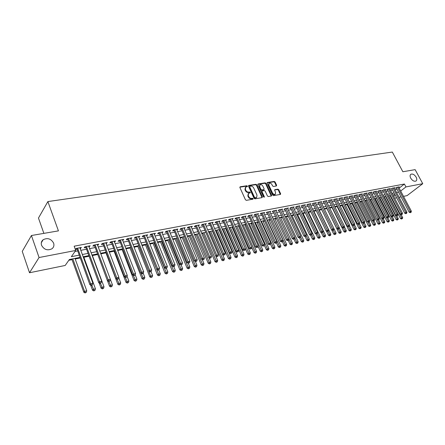 <?xml version="1.0" encoding="UTF-8"?>
<svg xmlns="http://www.w3.org/2000/svg" width="445" height="445" viewBox="0 0 445 445"><rect width="100%" height="100%" fill="white"/><g stroke="black" fill="none" stroke-linecap="round" stroke-linejoin="round"><path stroke-width="0.67" d="M247.409 186.149L246.764 185.749L240.217 186.783L239.899 187.551L245.445 199.772L246.374 200.345L252.921 199.21L253.133 198.665L252.487 198.264L251.648 198.409C250.396 198.481 249.411 197.869 248.694 196.573L248.227 195.561L248.605 193.302L250.179 192.88L250.262 192.385L249.617 191.984L248.777 192.123C247.526 192.19 246.541 191.578 245.824 190.293L245.367 189.281L245.735 187.056L247.325 186.633L247.409 186.149M247.075 186.705L246.385 186.143L239.838 187.178L240.217 186.783M252.799 199.232L252.104 198.648L251.258 198.798L251.648 198.409M249.929 192.952L249.233 192.379L248.393 192.518L248.777 192.123M410.707 178.139C412.387 180.698 414.145 181.671 415.975 181.054C416.982 180.275 417.043 178.968 416.153 177.149C414.467 174.596 412.715 173.628 410.885 174.245C409.884 175.024 409.823 176.32 410.707 178.139M41.552 245.312C44.083 249.723 47.559 250.874 51.982 248.766C53.778 247.287 54.323 245.406 53.617 243.115C51.075 238.709 47.593 237.58 43.159 239.721C41.402 241.179 40.868 243.042 41.552 245.312M276.362 185.993L276.629 185.254L275.088 181.977L274.203 181.421L267.356 182.5L267.078 183.245L272.613 195.077L273.508 195.639L280.511 194.387L280.617 193.697L278.731 189.709L277.852 189.153L274.765 189.704L274.665 190.393L275.594 192.379L275.316 194.231C274.237 194.654 273.291 194.215 272.479 192.908L268.836 185.126L269.108 183.312C270.187 182.884 271.139 183.323 271.951 184.625L272.557 185.915L273.447 186.472L276.362 185.993M79.9 257.41L69.364 259.518L65.181 265.465L29.515 272.752L22.25 251.381L31.428 235.511L58.434 230.877L47.882 201.568L392.318 152.056L402.859 171.748L415.135 169.64L422.75 183.69L407.069 195.633L403.509 196.362M31.428 235.511L39.06 257.527L75.722 250.468L71.356 256.682L79.076 255.157M399.159 188.14L404.405 184.03L74.159 246.191L75.722 250.468M404.405 184.03L405.946 186.922L422.75 183.69M256.832 184.87L255.925 184.302L248.794 185.426L248.494 186.194L254.034 198.286L254.952 198.859L262.083 197.619L262.372 196.846L256.832 184.87L256.448 185.265L255.547 184.697L248.421 185.821L248.794 185.426M258.172 183.952L265.159 182.845L266.054 183.407L271.589 195.255L271.478 195.956L268.335 196.534L267.434 195.972L265.181 191.128L264.28 190.566L262.111 190.966L261.999 191.662L264.347 196.723L264.269 197.213L263.512 196.868L257.877 184.703L258.172 183.952L257.811 184.319M80.161 248.588L81.402 247.453L76.078 248.471L75.361 249.489M88.944 246.908L90.163 245.785L84.923 246.786L84.177 247.821L85.707 247.526M97.588 245.251L98.779 244.144L93.622 245.123L92.866 246.157L94.373 245.868M106.094 243.621L107.262 242.525L102.189 243.493L101.415 244.516L102.895 244.233M114.465 242.019L115.605 240.934L110.616 241.885L109.826 242.909L111.289 242.631M122.703 240.445L123.821 239.365L118.91 240.306L118.109 241.323L119.544 241.045M130.813 238.887L131.909 237.825L127.075 238.748L126.263 239.76L127.676 239.493M138.801 237.357L139.875 236.306L135.108 237.218L134.284 238.225L135.675 237.958M146.661 235.856L147.712 234.815L143.023 235.705L142.189 236.712L143.557 236.451M154.404 234.37L155.433 233.341L150.816 234.22L149.971 235.221L151.317 234.966M162.03 232.913L163.037 231.889L158.492 232.757L157.63 233.753L158.96 233.497M169.539 231.472L170.53 230.465L166.052 231.317L165.178 232.307L166.491 232.056M176.938 230.059L177.911 229.058L173.494 229.898L172.615 230.883L173.906 230.638M184.23 228.663L185.181 227.668L180.831 228.496L179.941 229.481L181.215 229.236M191.411 227.284L192.346 226.305L188.057 227.122L187.161 228.101L188.413 227.862M195.433 225.715L208.766 257.711L209.717 256.793L211.475 256.398L198.175 225.192L198.492 225.932L199.405 224.959L195.177 225.765L194.276 226.739L195.505 226.499M205.457 224.58L206.358 223.629L202.197 224.425L201.285 225.398L202.497 225.164M212.326 223.251L213.216 222.322L209.117 223.106L208.193 224.074L209.389 223.841M219.096 221.938L219.98 221.037L215.931 221.805L215.002 222.767L216.187 222.544M225.771 220.648L226.644 219.763L222.656 220.525L221.716 221.482L222.884 221.26M232.357 219.374L233.213 218.512L229.281 219.263L228.335 220.214L229.487 219.997M238.843 218.117L239.694 217.277L235.817 218.017L234.865 218.968L235.995 218.751M245.245 216.882L246.079 216.059L242.258 216.787L241.301 217.733L242.414 217.522M251.553 215.658L252.382 214.857L248.61 215.575L247.648 216.52L248.749 216.309M257.783 214.457L258.601 213.672L254.879 214.379L253.906 215.319L254.996 215.113M263.924 213.272L264.731 212.504L261.059 213.205L260.08 214.134L261.154 213.934M269.982 212.098L270.777 211.353L266.978 212.209L280.461 241.446L281.485 240.561L268.218 211.837M275.956 210.947L276.745 210.212L273.174 210.891L272.184 211.82L273.23 211.62M281.852 209.806L282.631 209.089L279.11 209.762L278.114 210.685L279.149 210.485M287.676 208.688L288.443 207.982L284.967 208.644L283.966 209.562L284.984 209.367M293.416 207.576L294.178 206.886L290.746 207.542L289.745 208.455L290.746 208.266M299.084 206.486L299.835 205.812L296.448 206.458L295.441 207.364L296.431 207.175M304.68 205.406L305.426 204.744L302.083 205.384L301.07 206.291L302.044 206.102M310.204 204.344L310.938 203.693L307.64 204.322L306.622 205.223L307.584 205.039M315.655 203.293L316.384 202.653L313.124 203.276L312.101 204.177L313.058 203.994M321.04 202.253L321.757 201.63L318.542 202.241L317.513 203.137L318.453 202.959M326.352 201.229L327.064 200.617L323.888 201.223L322.859 202.113L323.788 201.935M331.603 200.222L332.304 199.621L329.166 200.217L328.137 201.107L329.05 200.929M336.787 199.221L337.477 198.631L334.379 199.227L333.344 200.105L334.251 199.933M341.905 198.236L342.589 197.658L339.529 198.242L338.495 199.121L339.385 198.954M346.961 197.263L347.634 196.696L344.614 197.274L343.573 198.147L344.458 197.981M351.951 196.306L352.624 195.744L349.636 196.317L348.596 197.191L349.47 197.024M356.884 195.355L357.546 194.804L354.598 195.372L353.553 196.239L354.415 196.073M361.757 194.421L362.414 193.881L359.499 194.437L358.453 195.299L359.304 195.138M366.574 193.492L367.22 192.963L364.344 193.514L363.292 194.376L364.132 194.215M371.33 192.579L371.97 192.056L369.128 192.602L368.076 193.458L368.905 193.297M376.031 191.673L376.665 191.161L373.856 191.7L372.799 192.552L373.622 192.396M380.675 190.783L381.304 190.276L378.528 190.805L377.471 191.662L378.278 191.506M385.264 189.898L385.887 189.403L383.139 189.926L382.083 190.777L382.884 190.621M389.803 189.025L390.415 188.541L387.706 189.058L386.644 189.904L387.434 189.748M394.287 188.163L394.893 187.684L392.212 188.196L391.149 189.042L391.934 188.891M75.038 251.442L77.541 250.958M80.801 250.329L86.352 249.256M89.59 248.633L95.013 247.581M98.234 246.964L103.54 245.935M106.739 245.317L111.934 244.316M115.11 243.699L120.189 242.72M123.354 242.108L128.321 241.151M131.464 240.539L136.326 239.599M139.452 238.998L144.208 238.081M147.312 237.48L151.968 236.579M155.055 235.984L159.61 235.105M162.681 234.509L167.142 233.647M170.196 233.058L174.557 232.218M177.594 231.628L181.866 230.805M184.881 230.221L189.064 229.414M192.068 228.83L196.162 228.04M199.143 227.467L203.154 226.689M206.118 226.116L210.046 225.359M212.994 224.792L216.837 224.046M219.769 223.479L223.535 222.75M226.449 222.189L230.137 221.477M233.041 220.915L236.651 220.219M239.532 219.663L243.07 218.979M245.94 218.423L249.4 217.755M252.254 217.205L255.647 216.548M258.484 215.997L261.81 215.358M264.63 214.813L267.884 214.184M270.694 213.639L273.881 213.027M276.673 212.488L279.799 211.881M282.575 211.347L285.634 210.752M288.399 210.218L291.397 209.639M294.145 209.111L297.082 208.544M299.813 208.015L302.695 207.459M305.415 206.931L308.235 206.385M310.938 205.868L313.703 205.329M316.395 204.811L319.104 204.288M321.78 203.771L324.433 203.259M327.097 202.742L329.701 202.241M332.348 201.73L334.896 201.235M337.532 200.728L340.03 200.244M342.656 199.738L345.103 199.265M347.712 198.759L350.109 198.298M352.707 197.797L355.06 197.341M357.641 196.84L359.944 196.395M362.514 195.9L364.772 195.466M367.331 194.971L369.545 194.543M372.087 194.053L374.256 193.631M376.793 193.141L378.918 192.73M381.437 192.246L383.523 191.84M386.026 191.356L388.073 190.961M390.565 190.482L392.568 190.093M395.049 189.614L397.012 189.236M75.366 249.506L76.907 249.211M267.156 212.042L266.177 212.971L267.234 212.766M398.72 187.312L399.321 186.844L396.667 187.351L395.605 188.185L396.378 188.04M68.825 260.281L72.018 259.641M75.199 259.007L80.122 258.017M83.866 257.271L88.939 256.253M92.399 255.564L97.611 254.518M100.831 253.873L105.949 252.849M109.342 252.17L114.109 251.214M117.719 250.49L122.136 249.606M125.968 248.844L130.046 248.026M134.084 247.22L137.839 246.463M142.072 245.618L145.509 244.928M149.937 244.044L153.069 243.415M157.686 242.492L160.517 241.924M165.317 240.962L167.854 240.456M172.827 239.46L175.085 239.01M180.231 237.98L182.211 237.58M187.523 236.518L189.236 236.178M194.704 235.082L196.162 234.788M201.785 233.664L202.992 233.425M208.761 232.268L209.723 232.073M215.636 230.888L216.359 230.744M222.417 229.531L222.906 229.436M225.743 228.869L226.182 228.78M232.184 227.579L232.785 227.456M238.537 226.305L239.293 226.155M244.8 225.053L245.712 224.87M250.986 223.813L252.042 223.601M257.082 222.595L258.289 222.35M263.101 221.388L264.447 221.12M269.036 220.203L270.527 219.902M274.899 219.029L276.517 218.701M280.684 217.866L282.43 217.516M286.391 216.726L288.271 216.348M292.026 215.597L294.028 215.196M297.594 214.484L299.713 214.062M303.084 213.383L305.32 212.938M308.507 212.298L310.86 211.826M313.864 211.225L316.323 210.735M319.154 210.168L321.718 209.656M324.394 209.117L326.953 208.605M329.706 208.054L332.065 207.581M334.957 207.003L337.11 206.575M340.136 205.968L342.094 205.573M345.253 204.945L347.022 204.589M350.31 203.932L351.889 203.615M355.299 202.931L356.695 202.653M360.228 201.947L361.451 201.702M365.1 200.968L366.146 200.762M369.912 200.005L370.791 199.833M374.668 199.054L375.38 198.909M379.363 198.114L379.913 198.003M384.007 197.185L384.397 197.107M47.882 201.568L38.465 218.05L43.871 233.375M29.515 272.752L39.06 257.527M401.045 196.868L399.087 197.268M396.606 197.775L394.609 198.181M394.904 194.543L392.907 194.938M390.415 195.438L388.374 195.845M385.865 196.345L383.785 196.762M381.27 197.263L379.146 197.686M376.615 198.192L374.445 198.626M371.903 199.132L369.689 199.571M367.136 200.083L364.878 200.534M362.313 201.045L360.005 201.507M357.43 202.019L355.077 202.492M352.484 203.009L350.087 203.487M347.478 204.005L345.031 204.494M342.411 205.017L339.913 205.518M337.282 206.041L334.735 206.552M332.087 207.081L329.484 207.598M326.825 208.132L324.171 208.661M321.496 209.195L318.787 209.734M316.1 210.268L313.336 210.824M310.632 211.364L307.812 211.926M305.098 212.465L302.216 213.038M299.485 213.589L296.548 214.173M293.8 214.718L290.802 215.319M288.043 215.869L284.984 216.481M282.208 217.032L279.082 217.661M276.295 218.217L273.102 218.851M270.299 219.413L267.045 220.064M264.224 220.625L260.898 221.287M258.061 221.855L254.668 222.533M251.82 223.101L248.355 223.791M245.484 224.363L241.952 225.07M239.065 225.643L235.455 226.366M232.557 226.944L228.869 227.679M225.954 228.263L222.189 229.014M219.257 229.598L215.413 230.365M212.46 230.955L208.533 231.739M205.568 232.329L201.557 233.13M198.576 233.725L194.482 234.543M191.478 235.144L187.295 235.978M184.28 236.579L180.003 237.435M176.971 238.042L172.604 238.909M169.551 239.521L165.089 240.411M162.019 241.023L157.458 241.935M154.37 242.547L149.715 243.476M146.605 244.099L141.849 245.05M137.611 245.896L149.832 276.901L150.683 275.995L138.718 245.673L133.856 246.641M130.713 247.27L125.74 248.266M122.581 248.894L117.497 249.906M114.315 250.546L109.12 251.581M105.921 252.22L100.609 253.283M97.388 253.923L91.954 255.007M88.716 255.653L83.159 256.759M393.697 196.445L395.266 195.221M400.678 191.016L405.946 186.922M82.336 254.512L87.888 253.416M91.125 252.777L96.559 251.709M99.775 251.069L105.087 250.023M108.285 249.389L113.481 248.366M116.662 247.737L121.746 246.736M124.906 246.113L129.879 245.128M133.022 244.511L137.883 243.548M141.009 242.931L145.771 241.997M148.875 241.379L153.531 240.461M156.618 239.855L161.179 238.954M164.249 238.348L168.711 237.469M171.759 236.862L176.125 236M179.163 235.405L183.435 234.56M186.455 233.964L190.638 233.141M193.636 232.546L197.73 231.739M200.717 231.15L204.722 230.36M207.693 229.776L211.62 228.997M214.568 228.418L218.412 227.656M221.343 227.078L225.109 226.338M228.024 225.76L231.712 225.031M234.61 224.464L238.22 223.746M241.107 223.179L244.644 222.483M247.509 221.916L250.974 221.232M253.828 220.67L257.221 219.997M260.052 219.441L263.379 218.784M266.199 218.228L269.453 217.583M272.262 217.032L275.449 216.404M278.242 215.853L281.362 215.235M284.138 214.685L287.203 214.084M289.962 213.539L292.96 212.944M295.708 212.404L298.645 211.826M301.376 211.286L304.258 210.719M306.972 210.179L309.792 209.623M312.496 209.089L315.26 208.544M317.953 208.015L320.661 207.481M323.337 206.953L325.99 206.424M328.649 205.902L331.252 205.39M333.9 204.867L336.448 204.361M339.079 203.843L341.576 203.348M344.202 202.831L346.649 202.353M349.253 201.835L351.656 201.363M354.248 200.851L356.601 200.384M359.182 199.877L361.485 199.421M364.055 198.915L366.313 198.47M368.866 197.964L371.08 197.53M373.622 197.024L375.791 196.601M378.322 196.1L380.447 195.678M382.967 195.183L385.047 194.771M387.556 194.276L389.598 193.875M392.089 193.38L394.092 192.985M396.573 192.496L398.531 192.112M80.662 248.494L80.356 247.654M89.406 246.819L89.1 245.99M98.011 245.173L97.705 244.35M106.477 243.548L106.171 242.736M114.81 241.952L114.504 241.145M123.015 240.383L122.703 239.582M131.091 238.837L130.78 238.042M139.04 237.313L138.729 236.529M146.872 235.817L146.555 235.032M154.582 234.337L154.27 233.564M162.175 232.885L161.863 232.118M169.656 231.45L169.339 230.688M177.027 230.043L176.71 229.286M184.286 228.652L183.974 227.901M191.439 227.278L191.128 226.538M245.356 187.451L244.984 189.676L245.367 189.281M248.393 192.518C247.142 192.585 246.163 191.973 245.445 190.688L244.984 189.676M248.221 193.692L247.843 195.95L248.227 195.561M251.258 198.798C250.012 198.87 249.028 198.259 248.304 196.968L247.843 195.95M262.049 197.624L256.448 185.265M249.895 186.255L249.678 186.789L254.546 197.396L255.191 197.797L256.643 197.419L257.015 195.16L253.695 187.94C252.983 186.666 252.009 186.06 250.774 186.116L249.895 186.255M249.678 186.388L249.3 187.184L249.678 186.789M256.615 197.452L254.801 198.186L254.156 197.786L249.3 187.184M257.811 184.336L264.775 183.24L265.159 182.845M271.266 196.028L265.665 183.796L264.775 183.24M262.005 191.072L261.61 192.045L263.957 197.107L264.347 196.723M262.85 186.127C262.027 184.803 261.059 184.364 259.958 184.803L259.674 186.639L260.954 189.403L261.86 189.965L264.024 189.57L264.135 188.88L262.85 186.127M259.669 185.098L259.285 187.028L259.674 186.639M263.746 189.854L261.471 190.354L260.564 189.792L259.285 187.028M268.836 183.585L268.446 185.515L268.836 185.126M275.188 194.354L274.921 194.61C273.842 195.032 272.902 194.593 272.09 193.291L268.446 185.515M280.294 194.459L278.336 190.093L277.458 189.537L274.587 190.015M276.312 186.004L274.693 182.367L273.814 181.81L267.006 182.884M71.795 259.029L83.81 292.259L84.55 291.33L86.747 290.819L74.977 258.395M72.791 258.834L84.55 291.33L85.39 292.571L85.095 292.944L86.269 292.365L85.39 292.571M86.747 290.819L86.269 292.365M85.095 292.944L83.81 292.259M76.801 248.332L89.868 284.689L90.647 283.721L77.636 248.177M91.498 284.995L91.186 285.378L92.076 285.178L92.388 284.789L91.498 284.995L90.647 283.721L92.872 283.215L79.855 247.748M89.868 284.689L91.186 285.378M92.388 284.789L92.872 283.215M90.652 285.1L92.527 290.235L93.289 289.306L95.447 288.805L83.643 256.665M91.798 285.239L94.112 290.541L93.806 290.908L94.98 290.335L94.112 290.541M95.447 288.805L94.98 290.335M93.806 290.908L92.527 290.235M99.135 282.903L101.11 288.238L101.883 287.309L104.008 286.819L92.176 254.963M100.392 283.281L102.695 288.538L102.383 288.905L103.546 288.338L102.695 288.538M104.008 286.819L103.546 288.338M102.383 288.905L101.11 288.238M107.484 280.751L109.553 286.274L110.338 285.351L112.435 284.867L110.349 279.321M108.841 281.357L111.139 286.569L110.822 286.936L111.979 286.374L111.139 286.569M112.435 284.867L111.979 286.374M110.822 286.936L109.553 286.274M105.726 252.259L117.864 284.338L118.665 283.421L120.723 282.942L118.765 277.786M117.13 279.371L119.449 284.628L119.127 284.995L120.272 284.438L119.449 284.628M120.723 282.942L120.272 284.438M119.127 284.995L117.864 284.338M85.612 246.652L98.712 282.681L99.502 281.718L86.458 246.491M100.336 282.981L100.019 283.365L101.215 282.781L100.336 282.981L99.502 281.718L101.694 281.223L88.638 246.074M98.712 282.681L100.019 283.365M101.215 282.781L101.694 281.223M94.273 245L107.406 280.712L108.213 279.749L95.135 244.839M109.036 281.001L108.713 281.385L109.576 281.19L109.898 280.806L109.036 281.001L108.213 279.749L110.366 279.26L97.283 244.427M107.406 280.712L108.713 281.385M109.898 280.806L110.366 279.26M102.801 243.376L115.961 278.77L116.785 277.808L103.674 243.209M117.591 279.054L117.263 279.438L118.437 278.865L117.591 279.054L116.785 277.808L118.904 277.33L105.788 242.809M115.961 278.77L117.263 279.438M118.437 278.865L118.904 277.33M111.194 241.774L124.383 276.857L125.212 275.906L112.073 241.607M126.007 277.14L125.674 277.524L126.842 276.951L126.007 277.14L125.212 275.906L127.298 275.433L114.154 241.212M124.383 276.857L125.674 277.524M126.842 276.951L127.298 275.433M113.881 250.63L126.041 282.436L126.858 281.518L128.883 281.051L127.048 276.267M125.24 277.302L127.632 282.72L127.303 283.087L128.444 282.531L127.632 282.72M128.883 281.051L128.444 282.531M127.303 283.087L126.041 282.436M119.455 240.2L132.666 274.977L133.511 274.025L120.345 240.033M134.29 275.255L133.951 275.639L135.113 275.071L134.29 275.255L133.511 274.025L135.564 273.564L122.392 239.638M132.666 274.977L133.951 275.639M135.113 275.071L135.564 273.564M121.913 249.028L134.095 280.561L134.924 279.649L136.921 279.187L135.202 274.765M133.227 275.266L135.686 280.839L135.352 281.207L136.482 280.656L135.686 280.839M136.921 279.187L136.482 280.656M135.352 281.207L134.095 280.561M127.587 238.648L140.815 273.13L141.677 272.179L128.488 238.481M142.445 273.402L142.1 273.781L142.906 273.597L143.251 273.219L142.445 273.402L141.677 272.179L143.696 271.723L130.502 238.092M140.815 273.13L142.1 273.781M143.251 273.219L143.696 271.723M129.823 247.448L142.027 278.72L142.862 277.808L144.831 277.352L143.223 273.252M141.087 273.269L143.613 278.993L143.279 279.354L144.397 278.809L143.613 278.993M144.831 277.352L144.397 278.809M143.279 279.354L142.027 278.72M135.591 237.124L148.841 271.311L149.709 270.365L136.504 236.951M150.466 271.578L150.121 271.956L151.261 271.394L150.466 271.578L149.709 270.365L151.701 269.915L138.49 236.573M148.841 271.311L150.121 271.956M151.261 271.394L151.701 269.915M151.422 277.174L152.196 276.99L151.422 277.174L150.683 275.995L152.618 275.544L151.061 271.611M152.618 275.544L152.196 276.99M151.078 277.535L149.832 276.901M143.474 235.622L156.74 269.514L157.625 268.574L144.397 235.444M158.364 269.781L158.014 270.154L159.149 269.603L158.364 269.781L157.625 268.574L159.583 268.129L146.349 235.071M156.74 269.514L158.014 270.154M159.149 269.603L159.583 268.129M145.281 244.361L157.524 275.116L158.381 274.209L160.289 273.764L158.776 269.982M146.399 244.138L159.11 275.377L158.765 275.739L159.872 275.199L159.11 275.377M160.289 273.764L159.872 275.199M158.765 275.739L157.524 275.116M151.233 234.142L164.517 267.751L165.412 266.811L152.168 233.964M166.141 268.012L165.785 268.385L166.558 268.213L166.914 267.834L166.141 268.012L165.412 266.811L167.337 266.377L154.092 233.597M164.517 267.751L165.785 268.385M166.914 267.834L167.337 266.377M152.841 242.853L165.095 273.352L165.968 272.451L167.843 272.012L166.33 268.263M153.97 242.631L166.68 273.614L166.33 273.97L167.431 273.436L166.68 273.614M167.843 272.012L167.431 273.436M166.33 273.97L165.095 273.352M158.882 232.685L172.176 266.015L173.077 265.081L159.822 232.507M173.8 266.271L173.439 266.644L174.195 266.472L174.557 266.093L173.8 266.271L173.077 265.081L174.98 264.647L161.719 232.145M172.176 266.015L173.439 266.644M174.557 266.093L174.98 264.647M160.289 241.368L172.554 271.617L173.439 270.716L175.286 270.287L173.773 266.566M161.429 241.14L174.14 271.873L173.784 272.229L174.879 271.7L174.14 271.873M175.286 270.287L174.879 271.7M173.784 272.229L172.554 271.617M166.408 231.25L179.719 264.302L180.631 263.373L167.359 231.066M181.338 264.553L180.976 264.925L182.088 264.386L181.338 264.553L180.631 263.373L182.5 262.951L169.228 230.71M179.719 264.302L180.976 264.925M182.088 264.386L182.5 262.951M167.626 239.905L179.902 269.909L180.798 269.008L182.617 268.585L181.104 264.897M168.777 239.677L181.488 270.16L181.132 270.516L182.216 269.987L181.488 270.16M182.617 268.585L182.216 269.987M181.132 270.516L179.902 269.909M173.828 229.831L187.145 262.617L188.068 261.688L174.785 229.653M188.763 262.862L188.396 263.234L189.503 262.695L188.763 262.862L188.068 261.688L189.909 261.271L176.626 229.303M187.145 262.617L188.396 263.234M189.503 262.695L189.909 261.271M174.857 238.459L187.145 268.224L188.046 267.328L189.843 266.911L188.296 263.19M176.014 238.231L188.73 268.469L188.369 268.825L189.448 268.302L188.73 268.469M189.843 266.911L189.448 268.302M188.369 268.825L187.145 268.224M181.137 228.441L194.459 260.959L195.394 260.036L182.105 228.257M196.078 261.198L195.705 261.571L196.807 261.037L196.078 261.198L195.394 260.036L197.207 259.624L183.913 227.912M194.459 260.959L195.705 261.571M196.807 261.037L197.207 259.624M181.988 237.04L194.281 266.561L195.188 265.671L196.957 265.259L195.344 261.393M183.151 236.807L195.861 266.805L195.494 267.161L196.568 266.638L195.861 266.805M196.957 265.259L196.568 266.638M195.494 267.161L194.281 266.561M188.335 227.067L201.668 259.324L202.609 258.4L189.314 226.883M203.287 259.563L203.999 259.396L203.287 259.563L202.609 258.4L204.394 258L191.1 226.544M201.668 259.324L202.909 259.93M203.999 259.396L204.394 258M189.008 235.633L201.312 264.925L202.23 264.041L203.971 263.635L202.286 259.624M190.187 235.399L202.892 265.164L202.525 265.52L203.588 265.003L202.892 265.164M203.971 263.635L203.588 265.003M202.525 265.52L201.312 264.925M210.385 257.944L211.086 257.783L210.385 257.944L209.717 256.793L196.417 225.526M208.766 257.711L210.001 258.311M211.086 257.783L211.475 256.398M195.934 234.254L208.243 263.318L209.167 262.428L210.886 262.033L209.128 257.889M197.118 234.02L209.817 263.551L209.45 263.902L210.507 263.39L209.817 263.551M210.886 262.033L210.507 263.39M209.45 263.902L208.243 263.318M202.425 224.38L215.764 256.125L216.721 255.208L203.415 224.191M217.377 256.353L218.072 256.198L217.377 256.353L216.721 255.208L218.456 254.818L205.151 223.863M215.764 256.125L216.993 256.721M218.072 256.198L218.456 254.818M202.764 232.891L215.074 261.727L216.009 260.842L217.7 260.453L215.869 256.181M203.955 232.652L216.648 261.955L216.276 262.311L217.327 261.799L216.648 261.955M217.7 260.453L217.327 261.799M216.276 262.311L215.074 261.727M209.322 223.067L222.656 254.562L223.624 253.65L210.313 222.878M224.269 254.785L224.953 254.629L224.269 254.785L223.624 253.65L225.331 253.261L212.026 222.55M222.656 254.562L223.88 255.152M224.953 254.629L225.331 253.261M209.495 231.55L221.805 260.158L222.75 259.279L224.419 258.895L212.365 230.977M210.691 231.305L223.379 260.386L223.001 260.737L224.046 260.23L223.379 260.386M224.419 258.895L224.046 260.23M223.001 260.737L221.805 260.158M216.114 221.771L229.453 253.021L230.427 252.109L217.115 221.582M231.061 253.244L231.734 253.088L231.061 253.244L230.427 252.109L232.112 251.731L218.801 221.26M229.453 253.021L230.671 253.606M231.734 253.088L232.112 251.731M216.131 230.221L228.446 258.617L229.392 257.738L231.038 257.355L218.985 229.653M217.338 229.982L230.015 258.84L229.637 259.19L230.677 258.684L230.015 258.84M231.038 257.355L230.677 258.684M229.637 259.19L228.446 258.617M222.817 220.492L236.145 251.503L237.129 250.596L223.824 220.303M237.758 251.72L238.42 251.57L237.758 251.72L237.129 250.596L238.793 250.218L225.482 219.986M236.145 251.503L237.363 252.081M238.42 251.57L238.793 250.218M222.678 228.914L234.988 257.093L235.945 256.22L237.569 255.842L225.515 228.352M223.891 228.674L236.562 257.31L236.178 257.661L237.207 257.16L236.562 257.31M237.569 255.842L237.207 257.16M236.178 257.661L234.988 257.093M229.42 219.235L242.748 250.001L243.738 249.1L230.432 219.04M244.355 250.218L245.011 250.068L244.355 250.218L243.738 249.1L245.373 248.733L232.067 218.729M242.748 250.001L243.96 250.58M245.011 250.068L245.373 248.733M229.131 227.629L241.446 255.591L242.408 254.724L244.01 254.351L231.956 227.067M230.354 227.384L243.014 255.808L242.625 256.153L243.654 255.658L243.014 255.808M244.01 254.351L243.654 255.658M242.625 256.153L241.446 255.591M235.933 217.994L249.256 248.527L250.251 247.626L236.951 217.8M250.863 248.738L251.508 248.588L250.863 248.738L250.251 247.626L251.864 247.264L238.565 217.494M249.256 248.527L250.463 249.094M251.508 248.588L251.864 247.264M235.5 226.355L247.809 254.112L248.777 253.244L250.357 252.877L238.309 225.799M236.729 226.11L249.372 254.323L248.989 254.668L250.007 254.178L249.372 254.323M250.357 252.877L250.007 254.178M248.989 254.668L247.809 254.112M242.353 216.771L255.675 247.07L256.676 246.174L243.376 216.576M257.277 247.275L257.911 247.131L257.277 247.275L256.676 246.174L258.267 245.812L244.967 216.27M255.675 247.07L256.876 247.637M257.911 247.131L258.267 245.812M251.798 247.52L254.089 252.649L255.063 251.787L256.62 251.425L244.572 224.547M243.014 224.859L255.653 252.86L255.258 253.205L256.276 252.716L255.653 252.86M256.62 251.425L256.276 252.716M255.258 253.205L254.089 252.649M248.688 215.564L261.999 245.634L263.006 244.744L249.717 215.363M263.601 245.84L264.23 245.696L263.601 245.84L263.006 244.744L264.58 244.388L251.286 215.069M261.999 245.634L263.195 246.196M264.23 245.696L264.58 244.388M258.111 246.391L260.281 251.208L261.26 250.351L262.795 249.99L250.758 223.312M249.217 223.618L261.838 251.414L261.449 251.759L262.455 251.275L261.838 251.414M262.795 249.99L262.455 251.275M261.449 251.759L260.281 251.208M254.935 214.373L268.24 244.222L269.253 243.332L255.97 214.173M269.837 244.422L270.454 244.277L269.837 244.422L269.253 243.332L270.799 242.981L257.516 213.878M268.24 244.222L269.431 244.778M270.454 244.277L270.799 242.981M264.341 245.267L266.388 249.79L267.373 248.933L268.891 248.577L256.854 222.094M255.341 222.4L267.946 249.99L267.551 250.335L268.552 249.851L267.946 249.99M268.891 248.577L268.552 249.851M267.551 250.335L266.388 249.79M270.488 244.16L272.412 248.388L273.408 247.531L274.904 247.186L262.873 220.892M261.376 221.193L273.97 248.588L273.575 248.927L274.565 248.449L273.97 248.588M274.904 247.186L274.565 248.449M273.575 248.927L272.412 248.388M276.506 242.964L278.359 247.003L279.36 246.152L280.834 245.807L268.813 219.708M267.334 220.002L279.911 247.203L279.516 247.542L280.5 247.064L279.911 247.203M280.834 245.807L280.5 247.064M279.516 247.542L278.359 247.003M261.098 213.194L274.393 242.825L275.411 241.935L262.133 212.999M275.989 243.02L276.595 242.881L275.989 243.02L275.411 241.935L276.94 241.591L263.663 212.704M274.393 242.825L275.577 243.376M276.595 242.881L276.94 241.591M282.052 241.641L282.658 241.502L282.052 241.641L281.485 240.561L282.992 240.222L269.726 211.553M280.461 241.446L281.641 241.991M282.658 241.502L282.992 240.222M272.98 211.08L286.452 240.089L287.481 239.21L274.22 210.696M288.037 240.278L288.633 240.144L288.037 240.278L287.481 239.21L288.966 238.87L275.705 210.413M286.452 240.089L287.626 240.628M288.633 240.144L288.966 238.87M282.414 241.713L284.227 245.64L285.228 244.789L286.686 244.455L274.671 218.54M273.213 218.829L285.779 245.835L285.373 246.174L286.357 245.696L285.779 245.835M286.686 244.455L286.357 245.696M285.373 246.174L284.227 245.64M278.898 209.957L292.354 238.748L293.389 237.875L280.139 209.567M293.939 238.937L294.529 238.804L293.939 238.937L293.389 237.875L294.857 237.541L281.607 209.284M292.354 238.748L293.528 239.288M294.529 238.804L294.857 237.541M288.243 240.478L290.018 244.294L291.024 243.448L292.46 243.115L280.456 217.383M288.939 238.971L291.564 244.483L291.158 244.822L292.137 244.35L291.564 244.483M292.46 243.115L292.137 244.35M291.158 244.822L290.018 244.294M284.739 208.85L298.183 237.424L299.224 236.551L285.985 208.449M299.763 237.613L300.342 237.48L299.763 237.613L299.224 236.551L300.67 236.228L287.431 208.177M298.183 237.424L299.351 237.958M300.342 237.48L300.67 236.228M293.961 239.188L295.73 242.964L296.743 242.119L298.161 241.791L286.168 216.242M294.762 237.897L297.277 243.148L296.871 243.487L297.839 243.02L297.277 243.148M298.161 241.791L297.839 243.02M296.871 243.487L295.73 242.964M290.507 207.759L303.935 236.123L304.975 235.255L291.748 207.353M305.509 236.306L306.082 236.173L305.509 236.306L304.975 235.255L306.405 234.932L293.183 207.081M303.935 236.123L305.092 236.651M306.082 236.173L306.405 234.932M299.602 237.903L301.371 241.652L302.383 240.812L303.785 240.489L291.803 215.119M300.509 236.835L302.911 241.835L302.505 242.169L303.468 241.707L302.911 241.835M303.785 240.489L303.468 241.707M302.505 242.169L301.371 241.652M296.198 206.686L309.609 234.838L310.655 233.97L297.444 206.269M311.183 235.016L311.745 234.888L311.183 235.016L310.655 233.97L312.062 233.647L298.851 205.996M309.609 234.838L310.76 235.361M311.745 234.888L312.062 233.647M305.17 236.634L306.933 240.356L307.957 239.521L309.336 239.199L297.366 214.012M306.182 235.783L308.474 240.539L308.068 240.873L309.025 240.411L308.474 240.539M309.336 239.199L309.025 240.411M308.068 240.873L306.933 240.356M301.816 205.618L315.205 233.564L316.256 232.702L303.056 205.195M316.779 233.742L317.335 233.614L316.779 233.742L316.256 232.702L317.647 232.385L304.452 204.928M315.205 233.564L316.356 234.087M317.335 233.614L317.647 232.385M310.627 235.299L312.429 239.076L313.452 238.242L314.815 237.93L302.861 212.91M311.784 234.743L313.964 239.26L313.558 239.588L314.509 239.132L313.964 239.26M314.815 237.93L314.509 239.132M313.558 239.588L312.429 239.076M307.361 204.572L320.734 232.312L321.785 231.45L308.602 204.138M322.302 232.485L322.848 232.357L322.302 232.485L321.785 231.45L323.159 231.139L309.976 203.877M320.734 232.312L321.88 232.83M322.848 232.357L323.159 231.139M315.983 233.92L317.858 237.819L318.881 236.985L320.228 236.673L308.285 211.831M317.285 233.653L319.388 237.992L318.976 238.325L319.927 237.869L319.388 237.992M320.228 236.673L319.927 237.869M318.976 238.325L317.858 237.819M312.835 203.532L326.185 231.072L327.247 230.215L314.075 203.092M327.754 231.244L328.293 231.122L327.754 231.244L327.247 230.215L328.599 229.909L315.433 202.837M326.185 231.072L327.325 231.589M328.293 231.122L328.599 229.909M321.273 232.557L323.209 236.573L324.244 235.744L325.573 235.433L313.642 210.763M322.675 232.501L324.739 236.746L324.327 237.074L325.273 236.618L324.739 236.746M325.573 235.433L325.273 236.618M324.327 237.074L323.209 236.573M318.236 202.508L331.57 229.854L332.632 228.997L319.482 202.063M333.133 230.02L332.704 230.36L333.667 229.898L333.133 230.02L332.632 228.997L333.967 228.697L320.823 201.808M331.57 229.854L332.704 230.36M333.667 229.898L333.967 228.697M326.497 231.216L328.499 235.338L329.534 234.515L330.846 234.209L318.932 209.706M327.998 231.356L330.023 235.511L329.611 235.839L330.552 235.388L330.023 235.511M330.846 234.209L330.552 235.388M329.611 235.839L328.499 235.338M323.571 201.496L336.887 228.647L337.95 227.796L324.817 201.045M338.445 228.813L338.016 229.153L338.973 228.691L338.445 228.813L337.95 227.796L339.268 227.495L326.141 200.795M336.887 228.647L338.016 229.153M338.973 228.691L339.268 227.495M331.659 229.893L333.722 234.126L334.757 233.302L336.053 233.002L333.961 228.724M333.255 230.226L335.246 234.292L334.829 234.621L335.246 234.292M336.053 233.002L335.764 234.176M334.829 234.621L333.722 234.126M328.838 200.5L342.133 227.456L343.201 226.605L330.084 200.044M343.69 227.618L343.262 227.957L344.207 227.501L343.69 227.618L343.201 226.605L344.502 226.316L331.392 199.794M342.133 227.456L343.262 227.957M344.207 227.501L344.502 226.316M326.73 208.149L338.879 232.924L339.919 232.106L341.198 231.812L339.207 227.757M338.423 229.058L340.397 233.091L339.98 233.419L340.397 233.091M341.198 231.812L340.909 232.974M339.98 233.419L338.879 232.924M334.045 199.51L347.317 226.283L348.385 225.437L335.285 199.048M348.869 226.438L348.435 226.778L349.381 226.321L348.869 226.438L348.385 225.437L349.67 225.142L336.576 198.804M347.317 226.283L348.435 226.778M349.381 226.321L349.67 225.142M331.837 207.131L343.974 231.739L345.014 230.927L346.282 230.632L344.386 226.794M343.523 227.896L345.487 231.906L345.07 232.229L345.487 231.906M346.282 230.632L345.993 231.789M345.07 232.229L343.974 231.739M339.179 198.537L352.429 225.12L353.508 224.28L340.425 198.07M353.981 225.276L353.547 225.615L354.487 225.159L353.981 225.276L353.508 224.28L354.776 223.991L341.699 197.83M352.429 225.12L353.547 225.615M354.487 225.159L354.776 223.991M336.887 206.124L349.002 230.571L350.048 229.759L351.3 229.47L349.497 225.849M348.557 226.75L350.515 230.733L350.098 231.055L350.515 230.733M351.3 229.47L351.016 230.616M350.098 231.055L349.002 230.571M344.258 197.574L357.485 223.974L358.559 223.134L345.498 197.102M359.032 224.13L358.598 224.464L359.532 224.013L359.032 224.13L358.559 223.134L359.816 222.85L346.755 196.862M357.485 223.974L358.598 224.464M359.532 224.013L359.816 222.85M341.871 205.128L353.97 229.414L356.256 228.318L354.548 224.909M353.525 225.604L355.483 229.576L355.06 229.898L355.483 229.576M356.256 228.318L355.972 229.459M355.06 229.898L353.97 229.414M349.269 196.623L362.475 222.839L363.554 222.005L350.51 196.15M364.016 222.995L363.582 223.329L364.511 222.884L364.016 222.995L363.554 222.005L364.794 221.727L351.756 195.911M362.475 222.839L363.582 223.329M364.511 222.884L364.794 221.727M346.8 204.144L358.881 228.274L361.151 227.184L359.538 223.974M358.381 224.369L360.389 228.43L359.966 228.752L360.389 228.43M361.151 227.184L360.873 228.318M359.966 228.752L358.881 228.274M354.22 195.683L367.403 221.721L368.482 220.892L355.46 195.205M368.938 221.871L368.505 222.205L369.428 221.76L368.938 221.871L368.482 220.892L369.706 220.614L356.69 194.971M367.403 221.721L368.505 222.205M369.428 221.76L369.706 220.614M351.667 203.17L363.732 227.145L365.99 226.06L364.422 222.951M363.176 223.151L365.234 227.3L364.811 227.623L365.234 227.3M365.99 226.06L365.718 227.189M364.811 227.623L363.732 227.145M359.109 194.76L372.27 220.62L373.355 219.791L360.35 194.27M373.806 220.764L373.372 221.098L374.29 220.659L373.806 220.764L373.355 219.791L374.562 219.518L361.568 194.042M372.27 220.62L373.372 221.098M374.29 220.659L374.562 219.518M356.473 202.214L368.521 226.032L370.768 224.953L369.228 221.916M367.915 221.949L370.023 226.182L369.6 226.505L370.023 226.182M370.768 224.953L370.496 226.071M369.6 226.505L368.521 226.032M363.943 193.842L377.076 219.53L378.167 218.701L365.184 193.353M378.612 219.674L378.172 220.002L379.084 219.563L378.612 219.674L378.167 218.701L379.357 218.434L366.385 193.124M377.076 219.53L378.172 220.002M379.084 219.563L379.357 218.434M361.229 201.262L373.255 224.931L375.491 223.857L373.978 220.892M372.604 220.764L374.751 225.081L374.328 225.398L374.751 225.081M375.491 223.857L375.224 224.97M374.328 225.398L373.255 224.931M368.716 192.935L381.827 218.451L382.917 217.627L369.956 192.44M383.356 218.595L382.923 218.923L383.829 218.484L383.356 218.595L382.917 217.627L384.096 217.36L371.141 192.212M381.827 218.451L382.923 218.923M383.829 218.484L384.096 217.36M365.924 200.328L377.933 223.841L380.158 222.773L378.673 219.88M377.232 219.591L379.429 223.991L379.001 224.308L379.429 223.991M380.158 222.773L379.891 223.88M379.001 224.308L377.933 223.841M373.433 192.04L386.521 217.383L387.612 216.565L374.673 191.539M388.046 217.527L387.612 217.855L388.513 217.421L388.046 217.527L387.612 216.565L388.78 216.303L375.847 191.317M386.521 217.383L387.612 217.855M388.513 217.421L388.78 216.303M370.568 199.399L382.555 222.767L384.769 221.705L383.295 218.84M371.887 199.138L383.618 221.972L384.046 222.912L383.623 223.229L384.046 222.912M384.769 221.705L384.508 222.806M383.623 223.229L382.555 222.767M378.1 191.15L391.161 216.331L392.251 215.513L379.335 190.655M392.679 216.47L392.245 216.798L393.141 216.37L392.679 216.47L392.251 215.513L393.402 215.258L380.492 190.432M391.161 216.331L392.245 216.798M393.141 216.37L393.402 215.258M375.157 198.481L387.128 221.705L389.325 220.648L387.851 217.8M376.476 198.22L388.19 220.909L388.613 221.844L388.185 222.161L388.613 221.844M389.325 220.648L389.064 221.738M388.185 222.161L387.128 221.705M382.706 190.276L395.744 215.291L396.834 214.479L383.946 189.776M397.257 215.43L396.823 215.758L397.713 215.33L397.257 215.43L396.834 214.479L397.975 214.223L385.086 189.559M395.744 215.291L396.823 215.758M397.713 215.33L397.975 214.223M379.691 197.58L391.645 220.653L393.831 219.602L392.357 216.771M381.015 197.313L392.707 219.863L393.124 220.792L392.696 221.109L393.124 220.792M393.831 219.602L393.575 220.687M392.696 221.109L391.645 220.653M387.261 189.414L400.272 214.268L401.368 213.455L388.496 188.908M401.785 214.401L401.346 214.724L402.236 214.301L401.785 214.401L401.368 213.455L402.491 213.2L389.625 188.691M400.272 214.268L401.346 214.724M402.236 214.301L402.491 213.2M384.174 196.684L396.106 219.613L398.281 218.573L396.812 215.753M385.498 196.417L397.174 218.829L397.585 219.752L397.157 220.069L397.585 219.752M398.281 218.573L398.025 219.652M397.157 220.069L396.106 219.613M391.761 188.558L404.744 213.25L405.84 212.443L392.996 188.046M406.257 213.383L405.818 213.706L406.697 213.283L406.257 213.383L405.84 212.443L406.953 212.193L394.114 187.835M404.744 213.25L405.818 213.706M406.697 213.283L406.953 212.193M388.607 195.8L400.517 218.59L402.68 217.549L401.162 214.646M389.931 195.533L401.585 217.805L401.991 218.723L401.562 219.04L401.991 218.723M402.68 217.549L402.43 218.623M401.562 219.04L400.517 218.59M396.206 187.712L409.166 212.248L410.268 211.442L397.446 187.2M410.674 212.382L410.234 212.699L411.113 212.282L410.674 212.382L410.268 211.442L411.364 211.191L398.548 186.989M409.166 212.248L410.234 212.699M411.113 212.282L411.364 211.191M246.385 186.143L246.764 185.749M252.104 198.648L252.487 198.264M249.233 192.379L249.617 191.984M245.445 190.688L245.824 190.293M248.304 196.968L248.694 196.573M261.983 197.23L262.372 196.846M255.547 184.697L255.925 184.302M254.156 197.786L254.546 197.396M254.801 198.186L255.191 197.797M255.68 198.031L256.07 197.647M265.665 183.796L266.054 183.407M271.194 195.639L271.589 195.255M261.61 192.045L261.999 191.662M260.564 189.792L260.954 189.403M261.471 190.354L261.86 189.965M263.462 190.026L263.846 189.637M272.09 193.291L272.479 192.908M274.598 189.97L274.932 189.642M277.458 189.537L277.852 189.153M278.336 190.093L278.731 189.709M280.216 194.076L280.617 193.697M267.011 182.851L267.356 182.5M273.814 181.81L274.203 181.421M274.693 182.367L275.088 181.977M276.239 185.637L276.629 185.254M41.307 242.753L43.159 239.721M410.607 174.468L410.885 174.245M256.259 197.808L256.643 197.419M263.635 189.959L264.024 189.57M274.921 194.61L275.316 194.231"/></g></svg>
